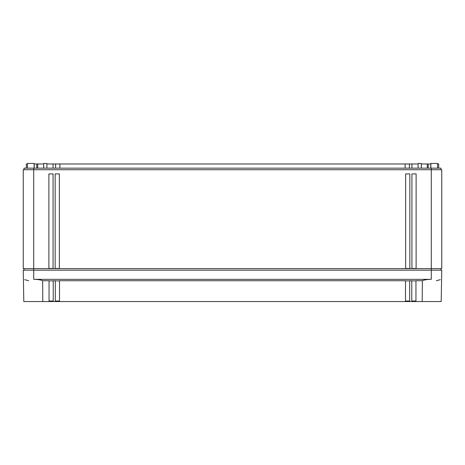 <?xml version="1.0" encoding="UTF-8"?>
<svg xmlns="http://www.w3.org/2000/svg" width="465" height="465" viewBox="0 0 465 465"><rect width="100%" height="100%" fill="white"/><g stroke="black" fill="none" stroke-linecap="round" stroke-linejoin="round"><path stroke-width="0.7" d="M53.231 301.553L55.323 301.553L55.323 280.732L53.231 280.732L53.231 301.553L23.796 301.553L23.25 270.165L33.713 270.165L33.713 268.596L23.25 268.596L23.25 169.725L441.75 169.725L441.75 268.596L431.288 268.596L431.288 168.156L440.965 168.156L440.965 169.725M24.035 169.725L24.035 168.156L33.713 168.156L33.713 268.596L431.288 268.596L431.288 270.165L33.713 270.165L33.713 279.331C37.682 279.372 40.664 279.843 42.652 280.732L42.797 301.553M55.161 173.91L55.161 268.445L59.346 268.445L59.346 173.91L55.161 173.91M411.932 173.91L411.932 268.445L416.117 268.445L416.117 173.91L411.932 173.91M48.883 173.91L48.883 268.445L53.068 268.445L53.068 173.91L48.883 173.91M405.654 173.91L405.654 268.445L409.839 268.445L409.839 173.91L405.654 173.91M33.713 168.156L431.288 168.156M24.035 270.165L24.035 268.596M440.965 270.165L440.965 268.596M33.713 279.331L431.288 279.331L431.288 270.165L441.75 270.165L441.204 301.553L409.677 301.553L409.677 280.732L411.769 280.732L411.769 301.553M438.687 168.156L438.687 163.971L438.687 168.156M437.565 163.971L438.687 163.971M430.869 163.971L428.224 163.971L428.224 168.156L428.224 163.971L421.284 163.971M418.105 163.971L409.392 163.971L409.392 168.156L409.392 163.971L46.895 163.971M55.608 168.156L55.608 163.971L55.608 168.156M43.658 168.156L43.716 163.971M43.658 163.971L34.131 163.971M36.776 168.156L36.776 163.971L36.776 168.156M26.313 163.971L26.313 168.156L26.313 163.971L27.435 163.971M418.105 168.156L418.105 163.448L421.284 163.448L421.284 168.156M34.131 168.156L34.131 163.448L27.435 163.448L27.435 168.156M46.895 168.156L46.895 163.448L43.716 163.448L43.716 168.156M430.869 168.156L430.869 163.448L437.565 163.448L437.565 168.156M431.288 279.331C427.318 279.372 424.336 279.843 422.348 280.732L422.203 301.553M440.326 279.668L436.356 280.732M24.674 279.668L28.644 280.732M405.492 280.732L59.508 280.732L59.508 301.553L405.492 301.553L405.492 280.732M409.677 280.883L405.492 280.883M415.954 280.883L411.769 280.883M415.954 301.553L415.954 280.732L422.348 280.732M42.652 280.732L49.046 280.732L49.046 301.553M53.231 280.883L49.046 280.883M59.508 280.883L55.323 280.883M409.677 301.029L405.492 301.029M415.954 301.029L411.769 301.029M53.231 301.029L49.046 301.029M59.508 301.029L55.323 301.029M409.781 301.553L405.492 301.553M59.508 301.553L55.219 301.553M430.764 168.156L430.764 163.971M427.283 168.156L427.283 163.971M421.342 168.156L421.342 163.971M411.932 168.156L411.932 163.971M405.131 168.156L405.131 163.971M59.869 168.156L59.869 163.971M53.068 168.156L53.068 163.971M37.717 168.156L37.717 163.971M34.236 168.156L34.236 163.971M414.222 301.029L414.222 301.553M50.778 301.029L50.778 301.553"/></g></svg>
